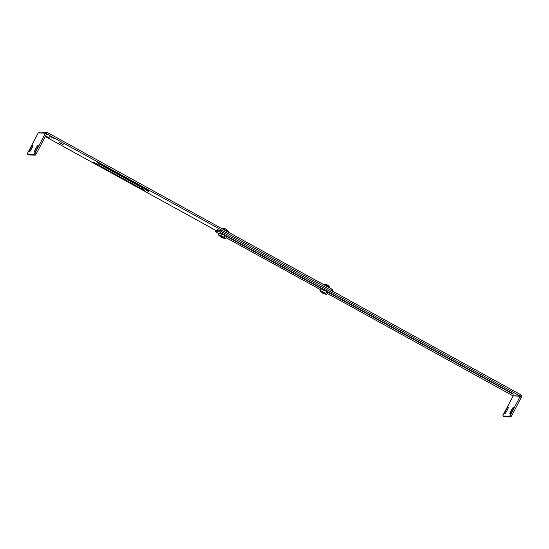 <?xml version="1.0" encoding="UTF-8"?>
<svg xmlns="http://www.w3.org/2000/svg" width="549" height="549" viewBox="0 0 549 549"><rect width="100%" height="100%" fill="white"/><g stroke="black" fill="none" stroke-linecap="round" stroke-linejoin="round"><path stroke-width="0.82" d="M322.764 293.166C321.494 292.253 321.748 292.178 323.533 292.94L322.359 292.178M321.872 292.473L324.919 293.557L321.748 291.979M322.119 292.802C321.652 292.315 322.112 292.384 323.498 293.001L322.99 292.727M322.908 292.672L322.208 292.13M321.776 291.972L322.654 292.212M321.741 292.041L323.828 292.809M324.178 293.866L321.872 292.651L324.178 293.866M325.777 284.444L325.934 284.451A5.435 5.318 -65.5 0 1 326.641 284.636A5.435 5.318 -65.5 0 1 326.669 284.65A5.435 5.346 121.3 0 1 327.026 284.787A5.435 3.102 115.5 0 1 327.218 284.89A5.435 1.173 113.7 0 1 327.321 285.061L327.918 285.391A5.435 1.077 -56.1 0 0 327.835 285.233A5.435 1.023 -58.4 0 1 327.877 285.254A5.435 1.023 -58.4 0 1 327.897 285.267M325.873 284.437A5.435 5.435 0 0 0 324.02 284.403L327.616 285.974L329.75 287.401L329.695 287.957M221.377 237.36C220.108 236.447 220.362 236.372 222.146 237.134L220.972 236.372M223.525 237.635L223.182 237.937L220.732 236.996C220.266 236.509 220.725 236.571 222.112 237.195L221.604 236.914M221.528 236.859L220.822 236.317M220.389 236.166L221.268 236.399M220.355 236.228L222.441 237.003M222.791 238.06L220.492 236.839L222.791 238.06M224.39 228.631L224.548 228.638A5.435 5.318 -65.5 0 1 225.255 228.83A5.435 5.318 -65.5 0 1 225.282 228.844A5.435 5.346 121.3 0 1 225.323 228.851A5.435 5.346 121.3 0 1 225.639 228.981A5.435 3.102 115.5 0 1 225.831 229.084A5.435 1.173 113.7 0 1 225.934 229.256L226.531 229.578A5.435 1.077 -56.1 0 0 226.449 229.42A5.435 1.023 -58.4 0 1 226.49 229.441A5.435 1.023 -58.4 0 1 226.511 229.461A5.435 5.435 0 0 1 228.363 231.589L228.309 232.145M224.486 228.624A5.435 5.435 0 0 0 222.633 228.597L228.363 231.589M144.874 190.592L93.33 162.271L97.461 164.055L99.657 164.13L97.207 162.429L99.355 163.334L147.551 189.872L148.752 190.757L144.675 188.952L142.479 188.877L144.874 190.592M59.47 142.596L63.169 144.579L59.47 142.596M49.767 136.296L53.466 138.279L49.767 136.296M46.006 136.138L49.705 138.122L46.006 136.138M144.936 189.645L148.312 191.457L144.936 189.645M38.005 145.54A2.58 0.535 -61.2 0 0 36.22 147.791L35.15 149.843A2.58 0.535 -61.2 0 0 34.498 152.128A2.58 0.535 -61.2 0 0 36.344 149.891L37.414 147.846A2.58 0.535 -61.2 0 0 38.059 145.554A2.58 0.535 -61.2 0 0 38.005 145.54M32.7 145.32A2.58 0.535 -61.2 0 0 30.916 147.571L29.838 149.623A2.58 0.535 -61.2 0 0 29.193 151.908A2.58 0.535 -61.2 0 0 31.032 149.671L32.103 147.619A2.58 0.535 -61.2 0 0 32.755 145.334A2.58 0.535 -61.2 0 0 32.7 145.32M46.569 134.018L45.334 133.201L46.596 134.038L36.378 153.576L35.15 152.897L45.361 133.359M28.651 154.873A1.846 0.384 -61.2 0 0 28.685 154.9A1.846 0.384 -61.2 0 0 28.72 154.914L35.102 155.182A1.846 0.384 -61.2 0 0 36.378 153.576M46.583 133.812L331.122 290.373L331.781 289.103L47.365 132.542A1.585 1.544 92.4 0 0 46.699 132.357L39.803 132.069A1.585 1.544 -87.6 0 0 39.501 132.089L38.128 133.057L27.917 152.588A1.846 0.384 -61.2 0 0 27.45 154.228A1.846 0.384 -61.2 0 0 27.491 154.235L33.873 154.502A1.846 0.384 -61.2 0 0 35.15 152.897M218.749 230.491L217.473 229.619L219.6 230.525M142.891 188.094L99.362 164.137M331.781 289.103L332.941 289.961M331.122 290.373L332.33 291.21M216.066 230.546L45.286 136.543M46.699 132.357A1.585 1.544 92.4 0 0 46.39 132.378L46.562 133.874M46.39 132.378L45.334 133.201L38.32 132.906M322.579 289.289L322.62 288.829L323.464 289.33L322.579 289.289L323.279 289.707L323.636 289.282L323.43 289.604A3.747 0.377 -152.4 0 1 324.294 290.03L324.486 289.707L325.262 290.613L325.632 290.311L325.488 290.668L324.294 290.03M321.673 288.582L321.247 288.774L321.673 288.582M324.329 293.344L323.457 292.555M324.205 293.866L324.589 293.749A3.459 0.35 -152.4 0 0 325.482 294.134A3.459 0.35 -152.4 0 0 326.298 294.367A3.459 0.35 -152.4 0 0 326.278 294.168A3.459 0.35 -152.4 0 0 324.109 292.768A3.459 0.35 -152.4 0 0 321.144 291.341A3.459 0.35 -152.4 0 0 320.348 291.107A3.459 0.35 -152.4 0 0 320.266 291.21A3.459 0.35 -152.4 0 0 320.341 291.306A3.459 0.35 -152.4 0 0 321.789 292.294M325.962 293.441L326.881 291.677L327.794 292.59L326.875 294.346L322.538 291.553L320.033 290.579L320.341 291.306M322.599 292.267L324.878 293.509M322.407 292.219L323.732 293.036M327.458 292.26L327.671 292.308A3.747 0.377 -152.4 0 0 327.787 292.267A3.747 0.377 -152.4 0 0 327.787 292.253L327.87 291.862A3.644 0.364 -152.4 0 0 327.87 291.862L327.787 292.253M327.87 291.883A3.644 0.364 -152.4 0 0 327.87 291.876L327.787 292.267M327.671 291.629L327.664 291.608A3.644 0.364 -152.4 0 0 327.252 291.299L326.909 291.601L327.252 291.299M327.032 291.224L326.463 290.86L326.216 291.265M325.488 290.668A3.747 0.377 -152.4 0 1 326.278 291.121L326.415 290.764A3.644 0.364 -152.4 0 0 325.632 290.311M325.42 290.256L324.637 289.838M324.486 289.707A3.644 0.364 -152.4 0 0 323.636 289.282L323.505 289.282M322.62 288.829A3.644 0.364 -152.4 0 0 322.023 288.602L321.769 288.904A3.747 0.377 -152.4 0 1 322.373 289.131M327.568 291.993A3.747 0.377 -152.4 0 0 327.149 291.677M326.881 291.677L320.952 288.822L320.033 290.579M324.72 289.968L325.234 290.249M321.81 292.034L322.592 292.548M323.052 292.802L323.581 293.077M326.875 294.346L326.278 294.168M322.538 291.553L323.464 289.797M323.533 292.946L322.874 292.562M221.734 233.366L220.87 233.346L221.542 233.737L221.851 233.291L221.638 233.606A3.747 0.377 -152.4 0 1 222.469 234.004L222.674 233.682L223.464 234.581L223.827 234.279L223.464 234.581L222.469 234.004M220.183 232.769L219.929 233.085L220.053 232.68A3.644 0.364 -152.4 0 0 220.046 232.68L220.183 232.769M223.093 237.669L220.362 236.173M223.498 237.696L222.887 237.504M222.242 236.832L223.484 237.662M223.196 237.943A3.459 0.35 -152.4 0 0 224.363 238.424A3.459 0.35 -152.4 0 0 224.912 238.561A3.459 0.35 -152.4 0 0 224.761 238.239A3.459 0.35 -152.4 0 0 222.324 236.743A3.459 0.35 -152.4 0 0 219.49 235.432A3.459 0.35 -152.4 0 0 218.879 235.308A3.459 0.35 -152.4 0 0 218.879 235.404A3.459 0.35 -152.4 0 0 219.092 235.617A3.459 0.35 -152.4 0 0 220.403 236.482M224.363 238.424L225.584 238.527L224.225 237.408L220.712 235.535L218.55 234.787L219.092 235.617M220.993 236.379L222.668 237.388M221.261 236.475L223.491 237.683M220.025 232.707A3.644 0.364 -152.4 0 1 220.032 232.687A3.644 0.364 -152.4 0 0 220.032 232.687L219.758 232.989A3.747 0.377 -152.4 0 0 219.758 232.989A3.747 0.377 -152.4 0 0 219.778 233.085L219.929 233.236M226.174 236.454L226.373 236.489A3.747 0.377 -152.4 0 0 226.401 236.454A3.747 0.377 -152.4 0 0 226.373 236.379L226.291 235.919L226.373 236.379M225.481 235.679A3.747 0.377 -152.4 0 1 225.996 236.036L226.099 235.658A3.644 0.364 -152.4 0 0 225.591 235.308L225.234 235.603L225.591 235.308M225.364 235.226L224.726 234.842L224.507 235.24M223.676 234.622A3.747 0.377 -152.4 0 1 224.507 235.089L224.658 234.739A3.644 0.364 -152.4 0 0 223.827 234.279M223.628 234.231L222.839 233.819M222.674 233.682A3.644 0.364 -152.4 0 0 221.851 233.291L221.535 233.593M220.918 232.893A3.644 0.364 -152.4 0 0 220.403 232.721L220.149 233.016A3.747 0.377 -152.4 0 1 220.664 233.195M224.912 238.561L225.584 238.527L226.504 236.77L225.145 235.651L219.47 233.023L218.55 234.787M222.949 233.97L223.47 234.238M220.423 236.228L221.206 236.743M221.666 236.996L222.194 237.271M224.225 237.408L225.145 235.651M220.712 235.535L221.631 233.778M222.297 237.202L221.309 236.633M327.671 291.643L512.677 393.482L513.404 394.1L511.826 393.448L512.004 393.111M504.757 413.671A2.58 0.535 118.8 0 1 504.703 413.658A2.58 0.535 118.8 0 1 505.355 411.373L506.425 409.321A2.58 0.535 118.8 0 1 508.264 407.084A2.58 0.535 118.8 0 1 507.619 409.369L506.549 411.421A2.58 0.535 118.8 0 1 504.757 413.671M510.069 413.898A2.58 0.535 118.8 0 1 510.014 413.877A2.58 0.535 118.8 0 1 510.666 411.592L511.737 409.54A2.58 0.535 118.8 0 1 513.576 407.303A2.58 0.535 118.8 0 1 512.924 409.595L511.853 411.64A2.58 0.535 118.8 0 1 510.069 413.898M521.413 396.893L520.178 396.206L521.413 396.893L521.241 397.449L511.894 415.319A1.846 0.384 118.8 0 1 510.618 416.931L504.236 416.664A1.846 0.384 118.8 0 1 504.195 416.65A1.846 0.384 118.8 0 1 504.167 416.622M520.095 396.543L510.659 414.646A1.846 0.384 118.8 0 1 509.383 416.252L503.001 415.984A1.846 0.384 118.8 0 1 502.966 415.97A1.846 0.384 118.8 0 1 503.426 414.337L513.171 395.925L520.178 396.213L521.33 397.222M520.006 396.769L521.241 397.449M216.121 230.45L222.194 230.635L224.205 231.52L520.726 394.745A1.585 1.544 92.4 0 1 521.392 395.465L520.123 396.083L223.539 232.79L224.205 231.52M219.051 233.826L215.489 231.651L221.528 231.904L223.539 232.79M511.826 393.448L327.808 292.157M321.33 288.589L226.421 236.344M226.106 235.741L322.373 288.733M326.429 290.963L326.806 291.169M513.178 395.918L327.355 293.441M320.506 289.673L226.03 237.669M521.44 396.831L521.55 396.131L520.15 396.145M521.55 396.131L521.392 395.465M323.67 284.643A3.438 0.343 27.6 0 1 323.752 284.629A3.438 0.343 27.6 0 1 327.492 286.283A3.438 0.343 27.6 0 1 329.75 287.848M222.283 228.83A3.438 0.343 27.6 0 1 222.366 228.823A3.438 0.343 27.6 0 1 226.106 230.477A3.438 0.343 27.6 0 1 228.363 232.042M142.788 189.673L142.98 189.302M146.672 189.837L146.858 189.487M37.167 148.312L36.22 147.791M31.856 148.093L30.916 147.571M35.102 155.182L33.873 154.502M28.72 154.914L27.491 154.235M30.778 150.138L29.838 149.623M36.083 150.357L35.15 149.843M142.534 188.863L143.193 187.593M144.675 188.952L144.95 188.437M505.355 411.373L506.288 411.887M510.666 411.592L511.599 412.107M503.001 415.984L504.236 416.664M509.383 416.252L510.618 416.931M510.659 414.646L511.894 415.319M511.737 409.54L512.684 410.062M506.425 409.321L507.372 409.842M215.489 231.651L216.155 230.381M221.528 231.904L222.194 230.635M513.171 395.726L520.061 396.014M329.75 287.401A5.435 5.435 0 0 0 327.877 285.254M323.649 284.656L324.02 284.403M324.912 293.441L324.486 293.461M323.299 289.11L323.526 289.467M321.803 291.972L322.229 291.958M222.819 238.06L223.203 237.937M222.263 228.851L222.633 228.597M220.417 236.159L220.842 236.145M28.685 154.9L27.45 154.228M99.657 164.13L99.911 163.643M142.479 188.877L143.138 187.607M332.399 291.08L332.996 289.941M326.298 294.367L326.82 294.353M326.483 290.84L326.346 291.196M226.483 236.063L226.401 236.454M224.74 234.828L224.589 235.178M226.119 235.686L226.016 236.063M502.966 415.97L504.195 416.65M215.434 231.664L216.1 230.395"/></g></svg>
